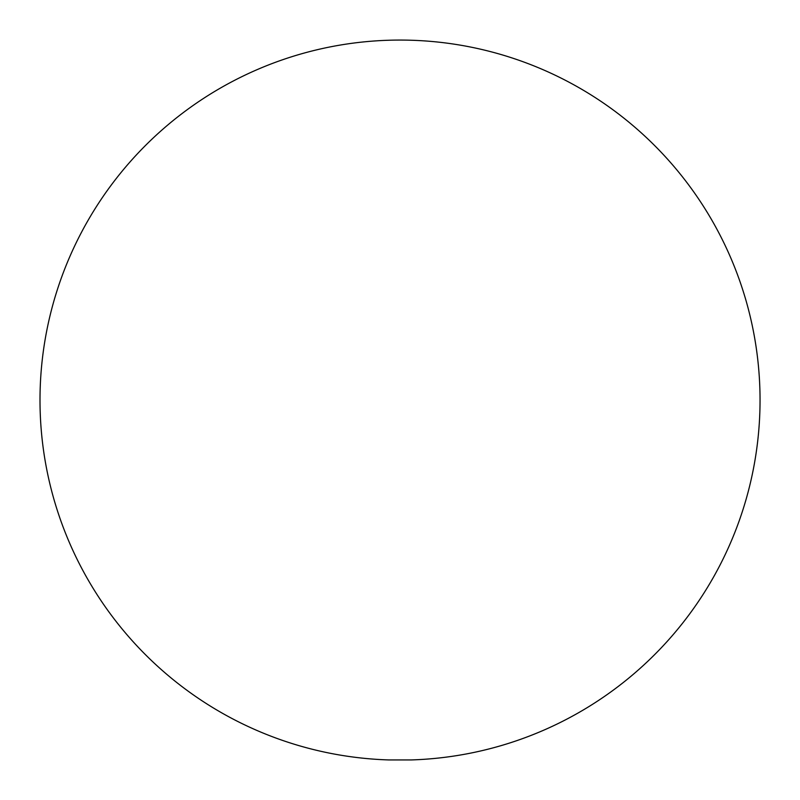 <?xml version="1.0" encoding="UTF-8"?>
<svg xmlns="http://www.w3.org/2000/svg" width="800" height="800" viewBox="0 0 800 800"><rect width="100%" height="100%" fill="white"/><g stroke="black" fill="none" stroke-linecap="round" stroke-linejoin="round"><path stroke-width="1.2" d="M40 400.09A360.02 360.02 0 0 0 388.62 759.93L411.42 759.93A360.02 360.02 0 0 0 760 394.39A360.02 360.02 0 0 0 400.02 40.07A360.02 360.02 0 0 0 40 400.09"/></g></svg>
